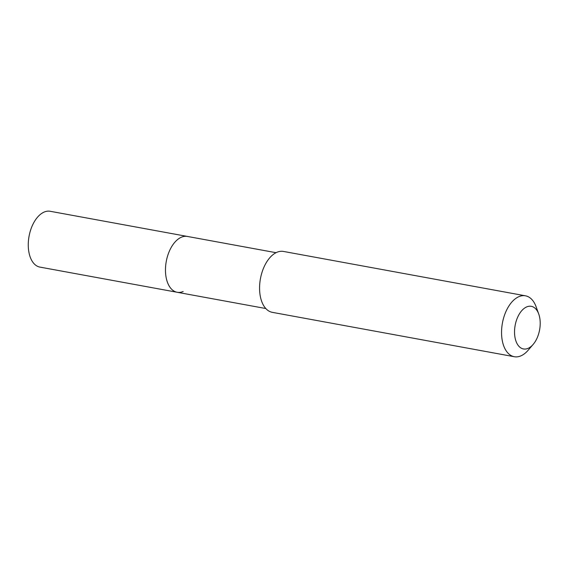 <?xml version="1.0" encoding="UTF-8"?>
<svg xmlns="http://www.w3.org/2000/svg" width="568" height="568" viewBox="0 0 568 568"><rect width="100%" height="100%" fill="white"/><g stroke="black" fill="none" stroke-linecap="round" stroke-linejoin="round"><path stroke-width="0.85" d="M276.048 252.696L50.19 211.282A28.379 16.28 100.4 0 0 44.176 212.056A28.379 16.28 100.4 0 0 28.4 241.343A28.379 16.28 100.4 0 0 39.952 267.109L177.159 292.271A28.379 16.28 -79.6 0 1 165.607 266.506A28.379 16.28 -79.6 0 1 181.377 237.218A28.379 16.28 -79.6 0 1 187.397 236.437A28.379 16.28 100.4 0 0 181.377 237.218A28.379 16.28 100.4 0 0 165.607 266.506A28.379 16.28 100.4 0 0 177.159 292.271A28.379 16.28 -79.6 0 0 183.18 291.498M525.471 295.814L283.489 251.439A30.963 17.757 100.4 0 0 276.928 252.284A30.963 17.757 100.4 0 0 259.718 284.241A30.963 17.757 100.4 0 0 272.32 312.343L514.303 356.718A30.963 17.757 -79.6 0 1 501.7 328.616A30.963 17.757 -79.6 0 1 518.904 296.659A30.963 17.757 -79.6 0 1 525.471 295.814A30.963 17.757 -79.6 0 1 536.107 306.77L538.727 313.99A21.676 12.432 -79.6 0 1 533.146 344.428A21.676 12.432 -79.6 0 1 528.062 348.361A21.676 12.432 -79.6 0 1 514.551 333.111A21.676 12.432 -79.6 0 1 526.685 306.912A21.676 12.432 -79.6 0 1 538.727 313.99M533.146 344.428L528.134 350.25A30.963 17.757 -79.6 0 1 520.87 355.873A30.963 17.757 -79.6 0 1 514.303 356.718M265.81 308.531L177.159 292.271"/></g></svg>
